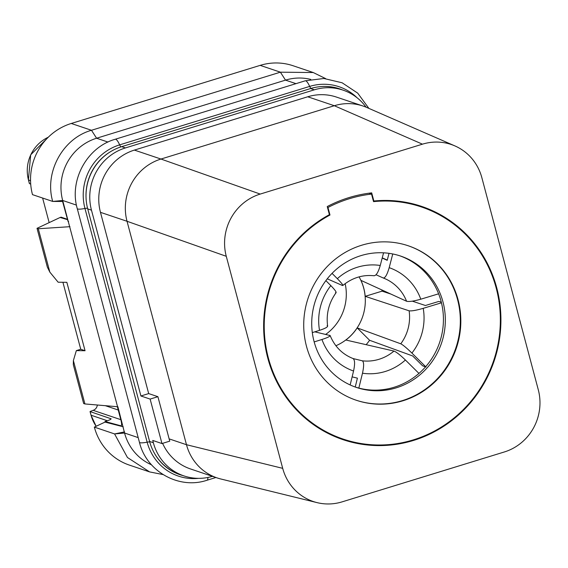 <?xml version="1.0" encoding="UTF-8"?>
<svg xmlns="http://www.w3.org/2000/svg" width="568" height="568" viewBox="0 0 568 568"><rect width="100%" height="100%" fill="white"/><g stroke="black" fill="none" stroke-linecap="round" stroke-linejoin="round"><path stroke-width="0.85" d="M49.16 222.62L42.621 198.04M91.043 415.109L90.035 411.559L93.095 410.33A5.971 5.737 108.6 0 0 97.32 404.984M124.569 431.886L114.573 433.931L94.352 427.108L105.094 422.067M94.352 427.108A57.354 55.053 108.6 0 0 129.397 465.107L149.618 471.916M90.035 411.559L111.122 418.801M111.001 419.085A13.142 3.039 -107.1 0 1 110.895 418.616C111.505 419.077 110.199 419.83 106.983 420.874L104.995 421.491L120.785 425.773C121.8 425.78 121.886 424.04 121.041 420.554L117.342 406.652M104.995 421.491L105.101 422.109L123.213 426.774M84.916 403.947L83.645 403.521L73.322 364.713L73.378 360.581L84.916 403.947L117.888 406.759L124.555 433.022L114.573 433.931L127.452 457.503L149.611 471.909L163.023 474.564M68.614 221.577L68.061 221.435L62.587 201.47M67.592 219.681L60.123 217.473L61.11 217.168L67.493 219.319M60.123 217.473L37.026 228.322L38.297 228.748L69.971 226.689M310.767 79.421A50.19 48.166 -71.4 0 0 285.512 80.131L96.603 138.23A50.19 48.166 -71.4 0 0 62.672 200.469L62.941 201.47L52.71 201.434L32.497 194.639A57.354 55.053 108.6 0 1 71.263 123.469L260.172 65.37A57.354 55.053 108.6 0 1 293.038 65.732L313.252 72.541L280.386 72.179L260.172 65.37M30.7 184.046L29.451 183.62L28.478 179.971A35.848 34.407 -71.4 0 1 48.287 137.222M325.656 78.618L313.252 72.541M183.166 475.643A49.473 47.478 -71.4 0 1 180.077 474.727A49.473 47.478 -71.4 0 1 153.786 452.092A50.19 48.166 -71.4 0 1 149.597 441.457L87.72 208.896A50.19 48.166 -71.4 0 1 86.038 197.494A49.473 47.478 -71.4 0 1 111.25 151.258A50.19 48.166 -71.4 0 1 121.651 146.665L310.561 88.558A50.19 48.166 -71.4 0 1 321.644 86.542A49.473 47.478 -71.4 0 1 339.486 88.814A49.473 47.478 -71.4 0 1 342.504 89.95M212.439 476.339A50.19 48.166 -71.4 0 1 184.004 475.927A50.19 48.166 -71.4 0 1 153.346 442.72L152.742 440.441L161.958 443.544L169.789 441.137A50.19 48.166 108.6 0 1 169.129 438.872L157.911 396.691L150.129 399.084L161.958 443.544M184.004 475.927L180.255 474.663A50.19 48.166 -71.4 0 1 153.786 452.092M150.129 399.084L140.914 395.981L91.469 210.16A50.19 48.166 -71.4 0 1 125.4 147.928L314.31 89.822A50.19 48.166 -71.4 0 1 343.065 90.142A50.19 48.166 -71.4 0 1 366.069 107.167M162.597 443.345A50.19 48.166 108.6 0 0 190.571 468.976L217.139 477.922A50.19 48.166 108.6 0 0 220.867 479.001L317.079 502.63A50.19 48.166 -71.4 0 1 282.701 468.344L226.277 256.303L127.033 221.279L186.481 444.716A50.19 48.166 108.6 0 0 217.139 477.922M226.277 256.303A50.19 48.166 -71.4 0 1 260.208 194.071L422.45 144.173A50.19 48.166 -71.4 0 1 454.933 145.926L366.8 107.48A50.19 48.166 108.6 0 0 363.073 106.038L336.497 97.093A50.19 48.166 108.6 0 0 307.742 96.78L134.396 150.094A50.19 48.166 108.6 0 0 100.465 212.333L148.688 393.589L157.911 396.691M140.914 395.981L148.688 393.589M282.701 468.344L186.481 444.716L169.129 438.872M260.208 194.071L160.964 159.04A50.19 48.166 108.6 0 0 127.033 221.279L100.465 212.333M422.45 144.173L334.318 105.726L160.964 159.04L134.396 150.094M454.933 145.926A50.19 48.166 -71.4 0 1 481.856 177.692L538.279 389.733A50.19 48.166 -71.4 0 1 504.349 451.965L342.106 501.863A50.19 48.166 -71.4 0 1 317.079 502.63M363.073 106.038A50.19 48.166 108.6 0 0 334.318 105.726L307.742 96.78M371.692 192.871A131.442 126.16 108.6 0 0 327.246 206.546L329.404 214.668A123.078 118.13 -71.4 0 0 263.864 333.679A123.078 118.13 -71.4 0 0 343.001 439.66A123.078 118.13 -71.4 0 0 413.518 440.434A123.078 118.13 -71.4 0 0 500.848 324.321A123.078 118.13 -71.4 0 0 421.555 206.376A123.078 118.13 -71.4 0 0 373.858 201.001L371.692 192.871M373.858 201.001L373.325 200.823M422.265 207.249A123.078 118.13 108.6 0 0 416.436 204.785M344.094 439.391A123.078 118.13 -71.4 0 1 337.967 437.829M332.159 435.379A122.482 117.555 108.6 0 0 332.77 435.585L343.193 439.092A122.482 117.555 108.6 0 0 413.369 439.866A122.482 117.555 108.6 0 0 500.273 324.314A122.482 117.555 108.6 0 0 421.364 206.944A122.482 117.555 108.6 0 0 373.538 201.626L371.536 194.086A130.249 125.01 108.6 0 0 327.977 207.483L329.98 215.024A122.482 117.555 108.6 0 0 264.432 333.444A122.482 117.555 108.6 0 0 343.193 439.092M329.22 214.768L329.98 215.024M421.364 206.944L410.934 203.429A122.482 117.555 108.6 0 0 410.33 203.23M402.968 400.767A81.494 78.221 108.6 0 0 460.783 323.881A81.494 78.221 108.6 0 0 408.285 245.788A81.494 78.221 108.6 0 0 361.589 245.269A81.494 78.221 108.6 0 0 303.766 322.155A81.494 78.221 108.6 0 0 356.271 400.248A81.494 78.221 108.6 0 0 402.968 400.767M368.944 193.212L371.536 194.086M327.445 207.306L327.977 207.483M356.015 400.163A81.494 78.221 -71.4 0 0 402.456 400.596A81.494 78.221 108.6 0 0 460.272 323.852A81.494 78.221 108.6 0 0 408.03 245.703M396.123 387.873A69.303 66.52 -71.4 0 1 356.413 387.433A69.303 66.52 -71.4 0 1 311.761 321.019A69.303 66.52 -71.4 0 1 360.936 255.636A69.303 66.52 108.6 0 1 400.646 256.076A69.303 66.52 108.6 0 1 445.291 322.489A69.303 66.52 108.6 0 1 396.123 387.873M355.461 387.106A69.303 66.52 -71.4 0 0 394.213 387.234A69.303 66.52 108.6 0 0 443.367 322.368A69.303 66.52 108.6 0 0 399.687 255.756M86.038 197.494A50.19 48.166 -71.4 0 1 111.25 151.258M321.644 86.542A50.19 48.166 -71.4 0 1 339.316 88.878L343.065 90.142M151.486 464.794A50.19 48.166 -71.4 0 1 124.555 433.022L138.194 437.616M62.941 201.47L117.541 406.667M73.378 360.581L76.339 350.619L85.058 350.726L66.854 282.324L58.142 282.218L49.842 272.115L38.297 228.748M37.026 228.322L47.357 267.13L49.842 272.115M76.339 350.619L80.741 349.256L85.058 350.726M80.741 349.256L62.92 282.282M107.977 142.057L96.603 138.23L91.483 130.278C62.757 138.294 44.176 172.438 52.717 201.448M71.263 123.469L91.483 130.278L280.386 72.179L285.512 80.131L295.985 83.652M438.617 293.812L420.789 299.201C413.767 301.189 409.024 301.871 406.574 301.246L360.936 280.372A47.79 45.873 108.6 0 1 365.188 296.333L382.051 291.15A65.718 63.076 108.6 0 0 381.873 289.936M366.133 344.691A65.718 63.076 108.6 0 0 369.619 340.289L357.201 327.899A47.79 45.873 108.6 0 1 345.855 340.019L393.972 351.074C396.35 351.982 400.163 354.964 405.41 360.013L418.95 373.417M337.335 278.675C342.092 283.56 343.732 285.81 342.255 285.42L342.816 285.505C352.245 277.773 362.704 274.529 374.198 275.764L373.914 275.686C376.094 275.856 378.21 272.455 380.255 265.476A54.656 52.462 108.6 0 0 337.335 278.675L332.053 273.371M327.267 278.81L342.255 285.42M393.972 351.074A43.019 41.294 108.6 0 1 379.034 359.288A43.019 41.294 -71.4 0 1 362.313 360.808L353.147 358.571M329.653 335.255C331.059 335.922 328.496 337.335 321.957 339.486A54.656 52.462 108.6 0 0 353.559 371.018C355.085 363.868 354.886 359.7 352.962 358.514L353.09 358.55C342.39 354.325 334.744 346.657 330.136 335.539L314.793 331.833M335.454 292.69C337.108 292.882 335.574 290.525 330.839 285.619A54.656 52.462 108.6 0 0 319.521 330.349L312.308 332.607M319.521 330.349C326.053 328.169 328.581 326.614 327.104 325.684M314.168 341.915L321.957 339.486M353.559 371.018L350.151 384.955M362.313 360.808C363.989 361.937 364.045 366.076 362.49 373.211A54.656 52.462 108.6 0 0 405.41 360.013M358.834 388.086L362.49 373.211M355.227 387.021L357.407 378.153L352.124 376.875M369.619 340.289L412.659 355.951L422.592 365.806L425.986 367.035L411.906 353.069C406.688 347.999 402.975 344.911 400.774 343.803L357.201 327.899M365.188 296.333L409.116 310.81C411.502 311.179 416.202 310.362 423.217 308.339L441.457 302.808M335.901 345.734A47.797 45.873 108.6 0 0 359.09 276.872M376.037 274.756L383.258 277.986C385.196 278.093 387.17 274.656 389.186 267.67L392.751 253.967M382.051 291.15L390.976 294.096M412.311 301.161L425.418 305.506L438.879 301.416L441.315 302.226M406.574 301.246A43.019 41.294 108.6 0 0 385.267 278.81L383.258 277.986M382.193 258.057L387.213 260.314L389.023 253.335M383.563 252.817L380.255 265.476M325.762 334.36A47.797 45.873 108.6 0 0 345.152 283.645M325.876 280.627L330.839 285.619M96.155 426.263A35.848 34.407 -71.4 0 1 91.086 415.265L90.113 411.615M96.127 426.277L91.008 415.201L107.373 420.753M93.095 410.33L120.799 419.66M30.544 180.667L28.4 179.914L30.686 154.823L48.372 137.136M28.435 179.822L29.373 183.563M368.88 108.389L357.726 93.152L342.121 82.779L323.902 78.49L305.243 80.805A12.737 2.939 72.9 0 1 309.674 86.407A51.312 49.246 -71.4 0 1 357.116 97.788M305.243 80.805L115.226 139.252A12.737 2.939 72.9 0 1 119.656 144.854L309.674 86.407A4.778 1.108 -107.1 0 0 310.994 88.43M115.226 139.252C87.053 147.147 68.962 180.262 77.262 208.619A12.737 2.031 -14.9 0 0 84.966 208.484A51.312 49.246 -71.4 0 1 119.656 144.854A4.778 1.108 -107.1 0 0 120.977 146.878M77.262 208.619L139.444 442.316A12.737 2.031 -14.9 0 0 147.147 442.181L84.966 208.484A4.778 0.76 165.1 0 1 87.557 208.264M198.63 478.348A51.312 49.246 -71.4 0 1 147.147 442.181A4.778 0.76 165.1 0 1 149.732 441.961M139.444 442.316C146.367 471.419 178.899 489.73 206.972 480.258A12.737 2.939 -107.1 0 0 207.909 477.461M149.597 441.457L153.346 442.72M87.72 208.896L91.469 210.16M121.651 146.665L125.4 147.928M310.561 88.558L314.31 89.822M52.71 201.434L62.672 200.469L76.446 205.105M105.201 405.637L118.243 410.032M400.774 343.803A43.019 41.294 108.6 0 0 409.116 310.81M385.267 278.81A43.019 41.294 108.6 0 0 383.35 278.022M411.906 353.069A54.656 52.462 108.6 0 0 423.217 308.339M420.789 299.201A54.656 52.462 108.6 0 0 389.186 267.67M215.918 477.51L206.972 480.258M387.269 260.087L382.243 257.858M336.121 292.655C328.844 302.751 326.018 313.912 327.637 326.153"/></g></svg>
